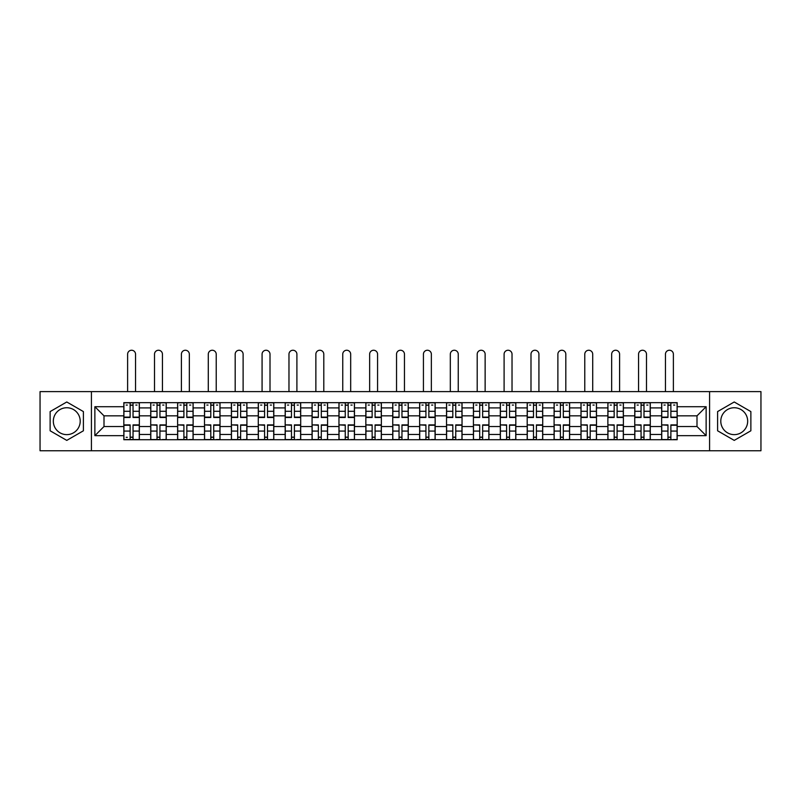 <?xml version="1.0" encoding="UTF-8"?>
<svg xmlns="http://www.w3.org/2000/svg" width="801" height="801" viewBox="0 0 801 801"><rect width="100%" height="100%" fill="white"/><g stroke="black" fill="none" stroke-linecap="round" stroke-linejoin="round"><path stroke-width="1.2" d="M66.773 434.633A13.447 13.447 0 0 1 53.327 421.186A13.447 13.447 0 0 1 66.773 407.739A13.447 13.447 0 0 1 80.21 421.186A13.447 13.447 0 0 1 66.773 434.633M734.227 434.633A13.447 13.447 0 0 1 720.79 421.186A13.447 13.447 0 0 1 734.227 407.739A13.447 13.447 0 0 1 747.673 421.186A13.447 13.447 0 0 1 734.227 434.633M709.576 450.753L760.95 450.753L760.95 391.619L40.05 391.619L40.05 450.753L709.576 450.753L709.576 391.619M150.718 439.719L150.718 407.909L139.344 407.909L139.344 439.719M139.344 407.909L139.344 402.653M150.718 407.909L150.718 402.653M166.238 402.653L166.238 439.719M177.612 439.719L177.612 402.653M193.121 402.653L193.121 439.719M204.505 439.719L204.505 402.653M220.015 402.653L220.015 439.719M231.389 439.719L231.389 402.653M246.908 402.653L246.908 439.719M258.282 439.719L258.282 402.653M273.802 402.653L273.802 439.719M285.176 439.719L285.176 402.653M300.695 402.653L300.695 439.719M312.07 439.719L312.07 402.653M327.579 402.653L327.579 439.719M338.963 439.719L338.963 402.653M354.473 402.653L354.473 439.719M365.847 439.719L365.847 402.653M381.366 402.653L381.366 439.719M392.74 439.719L392.74 402.653M408.26 402.653L408.26 439.719M419.634 439.719L419.634 402.653M435.153 402.653L435.153 439.719M446.527 439.719L446.527 402.653M462.037 402.653L462.037 439.719M473.421 439.719L473.421 402.653M488.93 402.653L488.93 439.719M500.305 439.719L500.305 402.653M515.824 402.653L515.824 439.719M527.198 439.719L527.198 402.653M542.718 402.653L542.718 439.719M554.092 439.719L554.092 402.653M569.611 402.653L569.611 439.719M580.985 439.719L580.985 402.653M596.495 402.653L596.495 439.719M607.879 439.719L607.879 402.653M623.388 402.653L623.388 439.719M634.762 439.719L634.762 402.653M650.282 402.653L650.282 439.719M661.656 439.719L661.656 402.653M661.656 426.532L650.282 426.532M634.762 426.532L623.388 426.532M607.879 426.532L596.495 426.532M580.985 426.532L569.611 426.532M554.092 426.532L542.718 426.532M527.198 426.532L515.824 426.532M500.305 426.532L488.93 426.532M473.421 426.532L462.037 426.532M446.527 426.532L435.153 426.532M419.634 426.532L408.26 426.532M392.74 426.532L381.366 426.532M365.847 426.532L354.473 426.532M338.963 426.532L327.579 426.532M312.07 426.532L300.695 426.532M285.176 426.532L273.802 426.532M258.282 426.532L246.908 426.532M231.389 426.532L220.015 426.532M204.505 426.532L193.121 426.532M177.612 426.532L166.238 426.532M150.718 426.532L139.344 426.532M661.656 415.839L650.282 415.839M634.762 415.839L623.388 415.839M607.879 415.839L596.495 415.839M580.985 415.839L569.611 415.839M554.092 415.839L542.718 415.839M527.198 415.839L515.824 415.839M500.305 415.839L488.93 415.839M473.421 415.839L462.037 415.839M446.527 415.839L435.153 415.839M419.634 415.839L408.26 415.839M392.74 415.839L381.366 415.839M365.847 415.839L354.473 415.839M338.963 415.839L327.579 415.839M312.07 415.839L300.695 415.839M285.176 415.839L273.802 415.839M258.282 415.839L246.908 415.839M231.389 415.839L220.015 415.839M204.505 415.839L193.121 415.839M177.612 415.839L166.238 415.839M150.718 415.839L139.344 415.839M104 426.532L123.825 426.532L123.825 415.839L104 415.839L104 426.532L94.868 435.664L94.868 406.708L123.825 406.708L123.825 415.839M677.175 415.839L677.175 426.532L697 426.532L697 415.839L677.175 415.839L677.175 402.653L123.825 402.653L123.825 406.708M677.175 406.708L706.132 406.708L706.132 435.664L677.175 435.664L677.175 426.532M123.825 426.532L123.825 439.719L677.175 439.719L677.175 435.664M123.825 435.664L94.868 435.664M91.424 450.753L91.424 391.619M83.404 411.584L66.773 401.982L50.133 411.584L50.133 430.788L66.773 440.39L83.404 430.788L83.404 411.584M750.867 411.584L734.227 401.982L717.596 411.584L717.596 430.788L734.227 440.39L750.867 430.788L750.867 411.584M133.046 437.136L130.122 437.136M130.122 405.236L133.046 405.236M159.94 437.136L157.006 437.136M157.006 405.236L159.94 405.236M186.833 437.136L183.9 437.136M183.9 405.236L186.833 405.236M213.727 437.136L210.793 437.136M210.793 405.236L213.727 405.236M240.62 437.136L237.687 437.136M237.687 405.236L240.62 405.236M267.504 437.136L264.58 437.136M264.58 405.236L267.504 405.236M294.398 437.136L291.464 437.136M291.464 405.236L294.398 405.236M321.291 437.136L318.357 437.136M318.357 405.236L321.291 405.236M348.185 437.136L345.251 437.136M345.251 405.236L348.185 405.236M375.078 437.136L372.145 437.136M372.145 405.236L375.078 405.236M401.962 437.136L399.038 437.136M399.038 405.236L401.962 405.236M428.855 437.136L425.922 437.136M425.922 405.236L428.855 405.236M455.749 437.136L452.815 437.136M452.815 405.236L455.749 405.236M482.643 437.136L479.709 437.136M479.709 405.236L482.643 405.236M509.536 437.136L506.602 437.136M506.602 405.236L509.536 405.236M536.42 437.136L533.496 437.136M533.496 405.236L536.42 405.236M563.313 437.136L560.38 437.136M560.38 405.236L563.313 405.236M590.207 437.136L587.273 437.136M587.273 405.236L590.207 405.236M617.1 437.136L614.167 437.136M614.167 405.236L617.1 405.236M643.994 437.136L641.06 437.136M641.06 405.236L643.994 405.236M670.878 437.136L667.954 437.136M667.954 405.236L670.878 405.236M94.868 406.708L104 415.839M697 426.532L706.132 435.664M697 415.839L706.132 406.708M135.549 391.619L135.549 354.212A3.965 3.965 89.9 0 0 131.584 350.247A3.965 3.965 89.9 0 0 127.619 354.212L127.619 391.619M133.046 417.481L133.046 402.823L139.254 402.823L139.254 417.481L133.046 417.481M130.122 405.066L133.046 405.066M126.157 405.066L127.359 405.066M135.81 405.066L137.011 405.066M130.122 402.823L123.915 402.823L123.915 417.481L130.122 417.481L130.122 402.823L133.046 402.823M130.122 424.89L130.122 439.549L123.915 439.549L123.915 424.89L130.122 424.89M133.046 437.306L130.122 437.306M127.359 437.306L126.157 437.306M135.81 439.549L139.254 439.549L139.254 424.89L133.046 424.89L133.046 439.549L130.122 439.549M139.254 439.549L133.046 439.549M162.443 391.619L162.443 354.212A3.965 3.965 78.9 0 0 158.478 350.247A3.965 3.965 78.9 0 0 154.513 354.212L154.513 391.619M159.94 417.481L159.94 402.823L166.147 402.823L166.147 417.481L159.94 417.481M157.006 405.066L159.94 405.066M153.051 405.066L154.253 405.066M162.703 405.066L163.905 405.066M157.006 402.823L150.808 402.823L150.808 417.481L157.006 417.481L157.006 402.823L159.94 402.823M189.336 391.619L189.336 354.212A3.965 3.965 78.9 0 0 185.371 350.247A3.965 3.965 78.9 0 0 181.406 354.212L181.406 391.619M186.833 417.481L186.833 402.823L193.041 402.823L193.041 417.481L186.833 417.481M183.9 405.066L186.833 405.066M179.935 405.066L181.146 405.066M189.587 405.066L190.798 405.066M183.9 402.823L177.692 402.823L177.692 417.481L183.9 417.481L183.9 402.823L186.833 402.823M157.006 425.261L150.808 424.89L157.006 424.89L157.006 439.549L150.808 439.549L154.253 439.549M150.808 425.261L150.808 439.549M159.94 437.306L157.006 437.306M162.703 439.549L166.147 439.549L166.147 424.89L159.94 424.89L159.94 439.549L154.513 439.549M166.147 439.549L162.443 439.549M183.9 425.261L177.692 424.89L183.9 424.89L183.9 439.549L177.692 439.549L181.146 439.549M177.692 425.261L177.692 439.549M186.833 437.306L183.9 437.306M189.587 439.549L193.041 439.549L193.041 424.89L186.833 424.89L186.833 439.549L181.406 439.549M193.041 439.549L189.336 439.549M216.22 391.619L216.22 354.212A3.965 3.965 78.9 0 0 212.255 350.247A3.965 3.965 78.9 0 0 208.29 354.212L208.29 391.619M213.727 417.481L213.727 402.823L219.935 402.823L219.935 417.481L213.727 417.481M210.793 405.066L213.727 405.066M206.828 405.066L208.04 405.066M216.48 405.066L217.692 405.066M210.793 402.823L204.585 402.823L204.585 417.481L210.793 417.481L210.793 402.823L213.727 402.823M243.114 391.619L243.114 354.212A3.965 3.965 78.9 0 0 239.149 350.247A3.965 3.965 78.9 0 0 235.184 354.212L235.184 391.619M240.62 417.481L240.62 402.823L246.818 402.823L246.818 417.481L240.62 417.481M237.687 405.066L240.62 405.066M233.722 405.066L234.923 405.066M243.374 405.066L244.585 405.066M237.687 402.823L231.479 402.823L231.479 417.481L237.687 417.481L237.687 402.823L240.62 402.823M270.007 391.619L270.007 354.212A3.965 3.965 78.9 0 0 266.042 350.247A3.965 3.965 78.9 0 0 262.077 354.212L262.077 391.619M267.504 417.481L267.504 402.823L273.712 402.823L273.712 417.481L267.504 417.481M264.58 405.066L267.504 405.066M260.615 405.066L261.817 405.066M270.267 405.066L271.469 405.066M264.58 402.823L258.373 402.823L258.373 417.481L264.58 417.481L264.58 402.823L267.504 402.823M210.793 425.261L204.585 424.89L210.793 424.89L210.793 439.549L204.585 439.549L208.04 439.549M204.585 425.261L204.585 439.549M213.727 437.306L210.793 437.306M216.48 439.549L219.935 439.549L219.935 424.89L213.727 424.89L213.727 439.549L208.29 439.549M219.935 439.549L216.22 439.549M237.687 425.261L231.479 424.89L237.687 424.89L237.687 439.549L231.479 439.549L234.923 439.549M231.479 425.261L231.479 439.549M240.62 437.306L237.687 437.306M243.374 439.549L246.818 439.549L246.818 424.89L240.62 424.89L240.62 439.549L235.184 439.549M246.818 439.549L243.114 439.549M264.58 425.261L258.373 424.89L264.58 424.89L264.58 439.549L258.373 439.549L261.817 439.549M258.373 425.261L258.373 439.549M267.504 437.306L264.58 437.306M270.267 439.549L273.712 439.549L273.712 424.89L267.504 424.89L267.504 439.549L262.077 439.549M273.712 439.549L270.007 439.549M296.901 391.619L296.901 354.212A3.965 3.965 78.9 0 0 292.936 350.247A3.965 3.965 78.9 0 0 288.971 354.212L288.971 391.619M294.398 417.481L294.398 402.823L300.605 402.823L300.605 417.481L294.398 417.481M291.464 405.066L294.398 405.066M287.499 405.066L288.71 405.066M297.161 405.066L298.362 405.066M291.464 402.823L285.266 402.823L285.266 417.481L291.464 417.481L291.464 402.823L294.398 402.823M291.464 425.261L285.266 424.89L291.464 424.89L291.464 439.549L285.266 439.549L288.71 439.549M285.266 425.261L285.266 439.549M294.398 437.306L291.464 437.306M297.161 439.549L300.605 439.549L300.605 424.89L294.398 424.89L294.398 439.549L288.971 439.549M300.605 439.549L296.901 439.549M323.794 391.619L323.794 354.212A3.965 3.965 78.9 0 0 319.829 350.247A3.965 3.965 78.9 0 0 315.864 354.212L315.864 391.619M321.291 417.481L321.291 402.823L327.499 402.823L327.499 417.481L321.291 417.481M318.357 405.066L321.291 405.066M314.392 405.066L315.604 405.066M324.045 405.066L325.256 405.066M318.357 402.823L312.15 402.823L312.15 417.481L318.357 417.481L318.357 402.823L321.291 402.823M318.357 425.261L312.15 424.89L318.357 424.89L318.357 439.549L312.15 439.549L315.604 439.549M312.15 425.261L312.15 439.549M321.291 437.306L318.357 437.306M324.045 439.549L327.499 439.549L327.499 424.89L321.291 424.89L321.291 439.549L315.864 439.549M327.499 439.549L323.794 439.549M350.678 391.619L350.678 354.212A3.965 3.965 78.9 0 0 346.713 350.247A3.965 3.965 78.9 0 0 342.748 354.212L342.748 391.619M348.185 417.481L348.185 402.823L354.392 402.823L354.392 417.481L348.185 417.481M345.251 405.066L348.185 405.066M341.286 405.066L342.498 405.066M350.938 405.066L352.15 405.066M345.251 402.823L339.043 402.823L339.043 417.481L345.251 417.481L345.251 402.823L348.185 402.823M345.251 425.261L339.043 424.89L345.251 424.89L345.251 439.549L339.043 439.549L342.498 439.549M339.043 425.261L339.043 439.549M348.185 437.306L345.251 437.306M350.938 439.549L354.392 439.549L354.392 424.89L348.185 424.89L348.185 439.549L342.748 439.549M354.392 439.549L350.678 439.549M377.571 391.619L377.571 354.212A3.965 3.965 78.9 0 0 373.606 350.247A3.965 3.965 78.9 0 0 369.641 354.212L369.641 391.619M375.078 417.481L375.078 402.823L381.276 402.823L381.276 417.481L375.078 417.481M372.145 405.066L375.078 405.066M368.18 405.066L369.381 405.066M377.832 405.066L379.043 405.066M372.145 402.823L365.937 402.823L365.937 417.481L372.145 417.481L372.145 402.823L375.078 402.823M372.145 425.261L365.937 424.89L372.145 424.89L372.145 439.549L365.937 439.549L369.381 439.549M365.937 425.261L365.937 439.549M375.078 437.306L372.145 437.306M377.832 439.549L381.276 439.549L381.276 424.89L375.078 424.89L375.078 439.549L369.641 439.549M381.276 439.549L377.571 439.549M404.465 391.619L404.465 354.212A3.965 3.965 78.9 0 0 400.5 350.247A3.965 3.965 78.9 0 0 396.535 354.212L396.535 391.619M401.962 417.481L401.962 402.823L408.17 402.823L408.17 417.481L401.962 417.481M399.038 405.066L401.962 405.066M395.073 405.066L396.275 405.066M404.725 405.066L405.927 405.066M399.038 402.823L392.83 402.823L392.83 417.481L399.038 417.481L399.038 402.823L401.962 402.823M399.038 425.261L392.83 424.89L399.038 424.89L399.038 439.549L392.83 439.549L396.275 439.549M392.83 425.261L392.83 439.549M401.962 437.306L399.038 437.306M404.725 439.549L408.17 439.549L408.17 424.89L401.962 424.89L401.962 439.549L396.535 439.549M408.17 439.549L404.465 439.549M431.359 391.619L431.359 354.212A3.965 3.965 78.9 0 0 427.394 350.247A3.965 3.965 78.9 0 0 423.429 354.212L423.429 391.619M428.855 417.481L428.855 402.823L435.063 402.823L435.063 417.481L428.855 417.481M425.922 405.066L428.855 405.066M421.957 405.066L423.168 405.066M431.619 405.066L432.82 405.066M425.922 402.823L419.724 402.823L419.724 417.481L425.922 417.481L425.922 402.823L428.855 402.823M425.922 425.261L419.724 424.89L425.922 424.89L425.922 439.549L419.724 439.549L423.168 439.549M419.724 425.261L419.724 439.549M428.855 437.306L425.922 437.306M431.619 439.549L435.063 439.549L435.063 424.89L428.855 424.89L428.855 439.549L423.429 439.549M435.063 439.549L431.359 439.549M458.252 391.619L458.252 354.212A3.965 3.965 78.9 0 0 454.287 350.247A3.965 3.965 78.9 0 0 450.322 354.212L450.322 391.619M455.749 417.481L455.749 402.823L461.957 402.823L461.957 417.481L455.749 417.481M452.815 405.066L455.749 405.066M448.85 405.066L450.062 405.066M458.502 405.066L459.714 405.066M452.815 402.823L446.608 402.823L446.608 417.481L452.815 417.481L452.815 402.823L455.749 402.823M452.815 425.261L446.608 424.89L452.815 424.89L452.815 439.549L446.608 439.549L450.062 439.549M446.608 425.261L446.608 439.549M455.749 437.306L452.815 437.306M458.502 439.549L461.957 439.549L461.957 424.89L455.749 424.89L455.749 439.549L450.322 439.549M461.957 439.549L458.252 439.549M485.136 391.619L485.136 354.212A3.965 3.965 78.9 0 0 481.171 350.247A3.965 3.965 78.9 0 0 477.206 354.212L477.206 391.619M482.643 417.481L482.643 402.823L488.85 402.823L488.85 417.481L482.643 417.481M479.709 405.066L482.643 405.066M475.744 405.066L476.955 405.066M485.396 405.066L486.607 405.066M479.709 402.823L473.501 402.823L473.501 417.481L479.709 417.481L479.709 402.823L482.643 402.823M479.709 425.261L473.501 424.89L479.709 424.89L479.709 439.549L473.501 439.549L476.955 439.549M473.501 425.261L473.501 439.549M482.643 437.306L479.709 437.306M485.396 439.549L488.85 439.549L488.85 424.89L482.643 424.89L482.643 439.549L477.206 439.549M488.85 439.549L485.136 439.549M512.029 391.619L512.029 354.212A3.965 3.965 78.9 0 0 508.064 350.247A3.965 3.965 78.9 0 0 504.099 354.212L504.099 391.619M509.536 417.481L509.536 402.823L515.734 402.823L515.734 417.481L509.536 417.481M506.602 405.066L509.536 405.066M502.638 405.066L503.839 405.066M512.29 405.066L513.501 405.066M506.602 402.823L500.395 402.823L500.395 417.481L506.602 417.481L506.602 402.823L509.536 402.823M506.602 425.261L500.395 424.89L506.602 424.89L506.602 439.549L500.395 439.549L503.839 439.549M500.395 425.261L500.395 439.549M509.536 437.306L506.602 437.306M512.29 439.549L515.734 439.549L515.734 424.89L509.536 424.89L509.536 439.549L504.099 439.549M515.734 439.549L512.029 439.549M538.923 391.619L538.923 354.212A3.965 3.965 78.9 0 0 534.958 350.247A3.965 3.965 78.9 0 0 530.993 354.212L530.993 391.619M536.42 417.481L536.42 402.823L542.627 402.823L542.627 417.481L536.42 417.481M533.496 405.066L536.42 405.066M529.531 405.066L530.733 405.066M539.183 405.066L540.385 405.066M533.496 402.823L527.288 402.823L527.288 417.481L533.496 417.481L533.496 402.823L536.42 402.823M533.496 425.261L527.288 424.89L533.496 424.89L533.496 439.549L527.288 439.549L530.733 439.549M527.288 425.261L527.288 439.549M536.42 437.306L533.496 437.306M539.183 439.549L542.627 439.549L542.627 424.89L536.42 424.89L536.42 439.549L530.993 439.549M542.627 439.549L538.923 439.549M565.816 391.619L565.816 354.212A3.965 3.965 78.9 0 0 561.851 350.247A3.965 3.965 78.9 0 0 557.886 354.212L557.886 391.619M563.313 417.481L563.313 402.823L569.521 402.823L569.521 417.481L563.313 417.481M560.38 405.066L563.313 405.066M556.415 405.066L557.626 405.066M566.077 405.066L567.278 405.066M560.38 402.823L554.182 402.823L554.182 417.481L560.38 417.481L560.38 402.823L563.313 402.823M560.38 425.261L554.182 424.89L560.38 424.89L560.38 439.549L554.182 439.549L557.626 439.549M554.182 425.261L554.182 439.549M563.313 437.306L560.38 437.306M566.077 439.549L569.521 439.549L569.521 424.89L563.313 424.89L563.313 439.549L557.886 439.549M569.521 439.549L565.816 439.549M592.71 391.619L592.71 354.212A3.965 3.965 78.9 0 0 588.745 350.247A3.965 3.965 78.9 0 0 584.78 354.212L584.78 391.619M590.207 417.481L590.207 402.823L596.415 402.823L596.415 417.481L590.207 417.481M587.273 405.066L590.207 405.066M583.308 405.066L584.52 405.066M592.96 405.066L594.172 405.066M587.273 402.823L581.065 402.823L581.065 417.481L587.273 417.481L587.273 402.823L590.207 402.823M587.273 425.261L581.065 424.89L587.273 424.89L587.273 439.549L581.065 439.549L584.52 439.549M581.065 425.261L581.065 439.549M590.207 437.306L587.273 437.306M592.96 439.549L596.415 439.549L596.415 424.89L590.207 424.89L590.207 439.549L584.78 439.549M596.415 439.549L592.71 439.549M619.594 391.619L619.594 354.212A3.965 3.965 78.9 0 0 615.629 350.247A3.965 3.965 78.9 0 0 611.664 354.212L611.664 391.619M617.1 417.481L617.1 402.823L623.308 402.823L623.308 417.481L617.1 417.481M614.167 405.066L617.1 405.066M610.202 405.066L611.413 405.066M619.854 405.066L621.065 405.066M614.167 402.823L607.959 402.823L607.959 417.481L614.167 417.481L614.167 402.823L617.1 402.823M614.167 425.261L607.959 424.89L614.167 424.89L614.167 439.549L607.959 439.549L611.413 439.549M607.959 425.261L607.959 439.549M617.1 437.306L614.167 437.306M619.854 439.549L623.308 439.549L623.308 424.89L617.1 424.89L617.1 439.549L611.664 439.549M623.308 439.549L619.594 439.549M646.487 391.619L646.487 354.212A3.965 3.965 78.9 0 0 642.522 350.247A3.965 3.965 78.9 0 0 638.557 354.212L638.557 391.619M643.994 417.481L643.994 402.823L650.192 402.823L650.192 417.481L643.994 417.481M641.06 405.066L643.994 405.066M637.095 405.066L638.297 405.066M646.747 405.066L647.949 405.066M641.06 402.823L634.853 402.823L634.853 417.481L641.06 417.481L641.06 402.823L643.994 402.823M641.06 425.261L634.853 424.89L641.06 424.89L641.06 439.549L634.853 439.549L638.297 439.549M634.853 425.261L634.853 439.549M643.994 437.306L641.06 437.306M646.747 439.549L650.192 439.549L650.192 424.89L643.994 424.89L643.994 439.549L638.557 439.549M650.192 439.549L646.487 439.549M673.381 391.619L673.381 354.212A3.965 3.965 78.9 0 0 669.416 350.247A3.965 3.965 78.9 0 0 665.451 354.212L665.451 391.619M670.878 417.481L670.878 402.823L677.085 402.823L677.085 417.481L670.878 417.481M667.954 405.066L670.878 405.066M663.989 405.066L665.19 405.066M673.641 405.066L674.842 405.066M667.954 402.823L661.746 402.823L661.746 417.481L667.954 417.481L667.954 402.823L670.878 402.823M667.954 425.261L661.746 424.89L667.954 424.89L667.954 439.549L661.746 439.549L665.19 439.549M661.746 425.261L661.746 439.549M670.878 437.306L667.954 437.306M673.641 439.549L677.085 439.549L677.085 424.89L670.878 424.89L670.878 439.549L665.451 439.549M677.085 439.549L673.381 439.549M634.762 407.909L623.388 407.909M607.879 407.909L596.495 407.909M580.985 407.909L569.611 407.909M554.092 407.909L542.718 407.909M527.198 407.909L515.824 407.909M500.305 407.909L488.93 407.909M473.421 407.909L462.037 407.909M446.527 407.909L435.153 407.909M419.634 407.909L408.26 407.909M392.74 407.909L381.366 407.909M365.847 407.909L354.473 407.909M338.963 407.909L327.579 407.909M312.07 407.909L300.695 407.909M285.176 407.909L273.802 407.909M258.282 407.909L246.908 407.909M231.389 407.909L220.015 407.909M204.505 407.909L193.121 407.909M177.612 407.909L166.238 407.909M661.656 407.909L650.282 407.909M634.762 434.462L623.388 434.462M607.879 434.462L596.495 434.462M580.985 434.462L569.611 434.462M554.092 434.462L542.718 434.462M527.198 434.462L515.824 434.462M500.305 434.462L488.93 434.462M473.421 434.462L462.037 434.462M446.527 434.462L435.153 434.462M419.634 434.462L408.26 434.462M392.74 434.462L381.366 434.462M365.847 434.462L354.473 434.462M338.963 434.462L327.579 434.462M312.07 434.462L300.695 434.462M285.176 434.462L273.802 434.462M258.282 434.462L246.908 434.462M231.389 434.462L220.015 434.462M204.505 434.462L193.121 434.462M177.612 434.462L166.238 434.462M150.718 434.462L139.344 434.462M661.656 434.462L650.282 434.462M133.046 417.111L139.254 417.111M133.046 411.293L139.254 411.293M123.915 417.111L130.122 417.111M123.915 411.293L130.122 411.293M130.122 425.261L123.915 425.261M130.122 431.078L123.915 431.078M139.254 425.261L133.046 425.261M139.254 431.078L133.046 431.078M159.94 417.111L166.147 417.111M159.94 411.293L166.147 411.293M150.808 417.111L157.006 417.111M150.808 411.293L157.006 411.293M186.833 417.111L193.041 417.111M186.833 411.293L193.041 411.293M177.692 417.111L183.9 417.111M177.692 411.293L183.9 411.293M157.006 431.078L150.808 431.078M166.147 425.261L159.94 425.261M166.147 431.078L159.94 431.078M183.9 431.078L177.692 431.078M193.041 425.261L186.833 425.261M193.041 431.078L186.833 431.078M213.727 417.111L219.935 417.111M213.727 411.293L219.935 411.293M204.585 417.111L210.793 417.111M204.585 411.293L210.793 411.293M240.62 417.111L246.818 417.111M240.62 411.293L246.818 411.293M231.479 417.111L237.687 417.111M231.479 411.293L237.687 411.293M267.504 417.111L273.712 417.111M267.504 411.293L273.712 411.293M258.373 417.111L264.58 417.111M258.373 411.293L264.58 411.293M210.793 431.078L204.585 431.078M219.935 425.261L213.727 425.261M219.935 431.078L213.727 431.078M237.687 431.078L231.479 431.078M246.818 425.261L240.62 425.261M246.818 431.078L240.62 431.078M264.58 431.078L258.373 431.078M273.712 425.261L267.504 425.261M273.712 431.078L267.504 431.078M294.398 417.111L300.605 417.111M294.398 411.293L300.605 411.293M285.266 417.111L291.464 417.111M285.266 411.293L291.464 411.293M291.464 431.078L285.266 431.078M300.605 425.261L294.398 425.261M300.605 431.078L294.398 431.078M321.291 417.111L327.499 417.111M321.291 411.293L327.499 411.293M312.15 417.111L318.357 417.111M312.15 411.293L318.357 411.293M318.357 431.078L312.15 431.078M327.499 425.261L321.291 425.261M327.499 431.078L321.291 431.078M348.185 417.111L354.392 417.111M348.185 411.293L354.392 411.293M339.043 417.111L345.251 417.111M339.043 411.293L345.251 411.293M345.251 431.078L339.043 431.078M354.392 425.261L348.185 425.261M354.392 431.078L348.185 431.078M375.078 417.111L381.276 417.111M375.078 411.293L381.276 411.293M365.937 417.111L372.145 417.111M365.937 411.293L372.145 411.293M372.145 431.078L365.937 431.078M381.276 425.261L375.078 425.261M381.276 431.078L375.078 431.078M401.962 417.111L408.17 417.111M401.962 411.293L408.17 411.293M392.83 417.111L399.038 417.111M392.83 411.293L399.038 411.293M399.038 431.078L392.83 431.078M408.17 425.261L401.962 425.261M408.17 431.078L401.962 431.078M428.855 417.111L435.063 417.111M428.855 411.293L435.063 411.293M419.724 417.111L425.922 417.111M419.724 411.293L425.922 411.293M425.922 431.078L419.724 431.078M435.063 425.261L428.855 425.261M435.063 431.078L428.855 431.078M455.749 417.111L461.957 417.111M455.749 411.293L461.957 411.293M446.608 417.111L452.815 417.111M446.608 411.293L452.815 411.293M452.815 431.078L446.608 431.078M461.957 425.261L455.749 425.261M461.957 431.078L455.749 431.078M482.643 417.111L488.85 417.111M482.643 411.293L488.85 411.293M473.501 417.111L479.709 417.111M473.501 411.293L479.709 411.293M479.709 431.078L473.501 431.078M488.85 425.261L482.643 425.261M488.85 431.078L482.643 431.078M509.536 417.111L515.734 417.111M509.536 411.293L515.734 411.293M500.395 417.111L506.602 417.111M500.395 411.293L506.602 411.293M506.602 431.078L500.395 431.078M515.734 425.261L509.536 425.261M515.734 431.078L509.536 431.078M536.42 417.111L542.627 417.111M536.42 411.293L542.627 411.293M527.288 417.111L533.496 417.111M527.288 411.293L533.496 411.293M533.496 431.078L527.288 431.078M542.627 425.261L536.42 425.261M542.627 431.078L536.42 431.078M563.313 417.111L569.521 417.111M563.313 411.293L569.521 411.293M554.182 417.111L560.38 417.111M554.182 411.293L560.38 411.293M560.38 431.078L554.182 431.078M569.521 425.261L563.313 425.261M569.521 431.078L563.313 431.078M590.207 417.111L596.415 417.111M590.207 411.293L596.415 411.293M581.065 417.111L587.273 417.111M581.065 411.293L587.273 411.293M587.273 431.078L581.065 431.078M596.415 425.261L590.207 425.261M596.415 431.078L590.207 431.078M617.1 417.111L623.308 417.111M617.1 411.293L623.308 411.293M607.959 417.111L614.167 417.111M607.959 411.293L614.167 411.293M614.167 431.078L607.959 431.078M623.308 425.261L617.1 425.261M623.308 431.078L617.1 431.078M643.994 417.111L650.192 417.111M643.994 411.293L650.192 411.293M634.853 417.111L641.06 417.111M634.853 411.293L641.06 411.293M641.06 431.078L634.853 431.078M650.192 425.261L643.994 425.261M650.192 431.078L643.994 431.078M670.878 417.111L677.085 417.111M670.878 411.293L677.085 411.293M661.746 417.111L667.954 417.111M661.746 411.293L667.954 411.293M667.954 431.078L661.746 431.078M677.085 425.261L670.878 425.261M677.085 431.078L670.878 431.078"/></g></svg>
